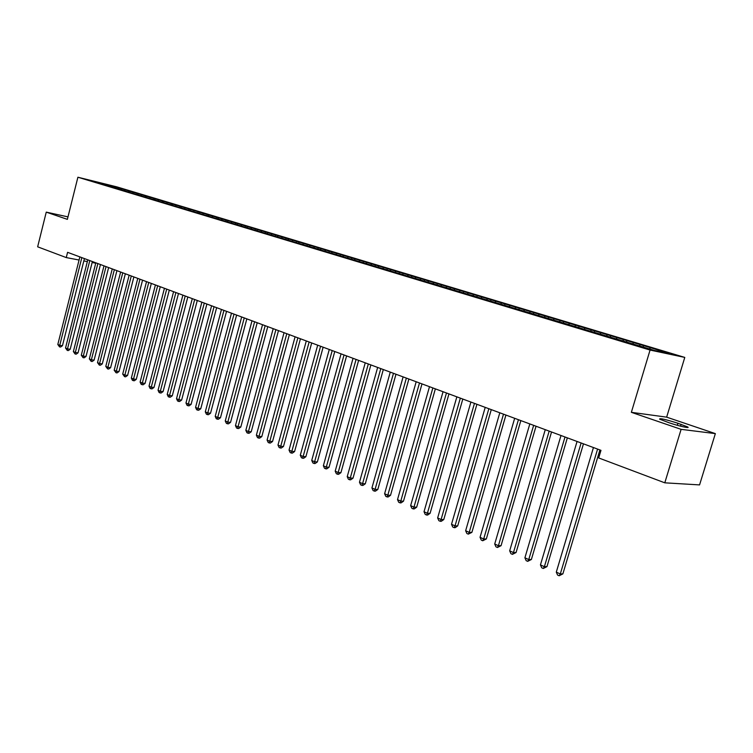 <?xml version="1.0" encoding="UTF-8"?>
<svg xmlns="http://www.w3.org/2000/svg" width="753" height="753" viewBox="0 0 753 753"><rect width="100%" height="100%" fill="white"/><g stroke="black" fill="none" stroke-linecap="round" stroke-linejoin="round"><path stroke-width="1.13" d="M684.778 357.411L116.79 186.857L77.898 177.228L650.065 350.06L684.778 357.411L666.65 417.153L631.362 412.324L681.107 429.342L715.35 433.615L666.65 417.153M715.35 433.615L699.565 484.904L664.795 482.824L681.107 429.342M179.976 206.247L179.647 207.508L654.696 350.522L669.191 353.599L653.623 348.63L120.744 188.448L120.471 189.53M179.647 207.508L97.052 182.593L120.744 188.448M664.795 482.824L598.691 457.946L600.969 450.341L67.582 252.33L66.264 257.582L79.074 260.02M121.911 188.994L121.026 189.671M125.167 189.972L124.339 190.613M130.09 191.45L129.196 192.147M133.394 192.448L132.566 193.088M138.383 193.945L137.47 194.651M141.733 194.952L140.896 195.601M146.788 196.477L145.856 197.201M150.186 197.493L149.348 198.152M155.316 199.037L154.365 199.78M158.751 200.072L157.914 200.731M163.956 201.635L162.996 202.397M167.448 202.689L166.611 203.357M172.729 204.279L171.75 205.051M176.268 205.343L175.43 206.011M181.624 206.953L180.626 207.743M185.219 208.035L184.372 208.713M190.65 209.663L189.634 210.482M194.293 210.765L193.446 211.442M199.809 212.421L198.773 213.25M203.508 213.532L202.651 214.219M209.099 215.217L208.054 216.064M212.854 216.346L211.998 217.043M218.53 218.05L217.466 218.916M222.342 219.198L221.486 219.895M228.093 220.93L227.039 221.806M231.962 222.097L231.096 222.813M237.807 223.848L236.743 224.733M241.741 225.034L240.847 225.768M247.671 226.813L246.608 227.707M251.662 228.018L250.758 228.771M257.686 229.825L256.613 230.729M261.733 231.049L260.811 231.82M267.852 232.884L266.778 233.797M271.965 234.127L271.024 234.917M278.177 235.99L277.104 236.903M282.347 237.251L281.396 238.061M288.663 239.143L287.58 240.066M292.898 240.423L291.929 241.261M299.308 242.353L298.292 243.228M303.619 243.643L302.621 244.509M310.132 245.6L309.257 246.363M314.509 246.918L313.493 247.803M321.126 248.914L320.241 249.676M325.569 250.25L324.534 251.154M332.289 252.274L331.414 253.046M336.807 253.629L335.753 254.561M343.641 255.681L342.766 256.472M348.234 257.065L347.161 258.025M355.181 259.154L354.305 259.945M359.849 260.557L358.757 261.545M366.909 262.684L366.024 263.484M371.662 264.105L370.561 265.103M378.834 266.27L377.95 267.08M383.663 267.72L382.562 268.727M390.967 269.913L390.073 270.732M395.871 271.391L394.77 272.407M403.297 273.621L402.403 274.45M408.286 275.127L407.185 276.153M415.835 277.396L414.941 278.234M420.918 278.921L419.807 279.965M428.598 281.236L427.704 282.074M433.756 282.789L432.655 283.834M441.578 285.142L440.684 285.989M446.83 286.714L445.72 287.778M454.784 289.114L453.89 289.971M460.13 290.714L459.019 291.788M468.225 293.152L467.331 294.028M473.665 294.79L472.555 295.873M481.911 297.266L481.007 298.15M487.445 298.932L486.334 300.033M495.841 301.454L494.937 302.348M501.479 303.158L500.369 304.268M510.016 305.727L509.122 306.631M515.767 307.45L514.836 308.391M524.465 310.067L523.551 310.989M530.31 311.827L529.415 312.749M539.176 314.49L538.235 315.451M545.134 316.288L544.231 317.211M554.161 318.999L553.201 319.997M560.232 320.825L559.328 321.766M569.428 323.592L568.44 324.628M575.612 325.456L574.718 326.407M584.987 328.27L583.97 329.353M591.293 330.172L590.39 331.132M600.847 333.042L599.802 334.163M607.276 334.972L606.372 335.951M617.018 337.909L615.945 339.076M623.569 339.876L622.665 340.864M633.499 342.86L632.398 344.083M640.182 344.874L639.278 345.872M650.31 347.924L649.406 348.931M83.828 260.924L87.348 261.592M92.13 262.505L95.735 263.192M67.977 216.883L46.253 212.13L37.65 246.815L66.264 257.582M631.362 412.324L650.065 350.06M46.253 212.13L67.365 219.358L77.898 177.228M117.063 187.535L116.235 188.165M107.924 185.662L108.263 184.89M669.088 422.762C678.547 426.029 691.122 428.843 687.527 426.895L677.916 423.252C665.407 419.317 659.308 417.953 659.628 419.157L669.088 422.762M643.514 345.589L643.081 347.02M626.929 340.601L626.421 342.295M610.664 335.716L610.165 337.391M594.71 330.915L594.221 332.581M579.057 326.209L578.568 327.856M563.696 321.597L563.216 323.225M548.617 317.06L548.146 318.679M533.821 312.617L533.35 314.217M519.288 308.25L518.826 309.831M505.018 303.958L504.566 305.53M491.003 299.75L490.561 301.304M477.242 295.609L476.809 297.134M463.716 291.543L463.302 293.021M450.435 287.552L450.03 288.983M437.371 283.627L436.985 285.011M424.541 279.768L424.165 281.114M411.919 275.974L411.552 277.283M399.514 272.247L399.165 273.518M387.315 268.576L386.976 269.819M375.323 264.971L374.985 266.186M363.52 261.423L363.191 262.628M351.915 257.931L351.585 259.126M340.497 254.505L340.168 255.691M329.259 251.126L328.939 252.302M318.199 247.803L317.879 248.97M307.318 244.527L306.998 245.685M296.597 241.308L296.296 242.457M286.055 238.136L285.745 239.275M275.664 235.011L275.363 236.15M265.442 231.943L265.141 233.063M255.371 228.912L255.069 230.023M245.45 225.928L245.158 227.039M235.68 222.992L235.36 224.187M226.051 220.102L225.702 221.401M216.563 217.25L216.224 218.539M207.216 214.436L206.877 215.725M198.001 211.668L197.672 212.948M188.928 208.939L188.598 210.209M171.157 203.602L170.837 204.825M162.46 200.985L162.149 202.19M153.885 198.406L153.574 199.583M145.423 195.865L145.131 197.022M137.084 193.352L136.792 194.49M128.857 190.886L128.575 191.996M597.59 449.089L560.307 573.965L556.298 572.139L593.439 447.546M599.896 449.946L562.877 573.861L560.307 573.965L559.159 575.772L557.559 575.038L556.298 572.139M562.877 573.861L559.159 575.772M581.128 442.98L544.381 566.698L540.447 564.901L577.062 441.465M583.462 443.846L546.97 566.604L544.381 566.698L543.28 568.496L541.708 567.771L540.447 564.901M546.97 566.604L543.28 568.496M564.995 436.985L528.766 559.564L524.907 557.804L561.004 435.507M567.348 437.86L531.373 559.498L528.766 559.564L527.693 561.352L526.159 560.646L524.907 557.804M531.373 559.498L527.693 561.352M549.172 431.111L513.452 552.57L509.668 550.838L545.257 429.662M551.544 431.996L516.069 552.523L513.452 552.57L512.417 554.359L510.91 553.662L509.668 550.838M516.069 552.523L512.417 554.359M533.651 425.351L498.42 545.709L494.712 544.014L529.82 423.93M536.042 426.245L501.065 545.68L498.42 545.709L497.432 547.487L495.945 546.81L494.712 544.014M501.065 545.68L497.432 547.487M518.431 419.703L483.68 538.979L480.047 537.313L514.666 418.301M520.841 420.598L486.334 538.96L483.68 538.979L482.72 540.758L481.271 540.089L480.047 537.313M486.334 538.96L482.72 540.758M503.493 414.159L469.223 532.371L465.646 530.743L499.804 412.785M505.922 415.054L471.886 532.371L469.223 532.371L468.291 534.141L466.86 533.491L465.646 530.743M471.886 532.371L468.291 534.141M488.838 408.719L455.028 525.886L451.518 524.286L485.214 407.373M491.276 409.623L457.692 525.905L455.028 525.886L454.125 527.655L452.722 527.006L451.518 524.286M457.692 525.905L455.198 527.655L454.125 527.655M474.456 403.373L441.089 519.523L437.644 517.951L470.898 402.055M476.913 404.286L443.771 519.561L441.089 519.523L440.223 521.283L438.848 520.652L437.644 517.951M443.771 519.561L441.296 521.292L440.223 521.283M460.337 398.139L427.403 513.273L424.024 511.729L456.845 396.84M462.803 399.052L430.095 513.33L427.403 513.273L426.575 515.024L425.219 514.412L424.024 511.729M430.095 513.33L427.648 515.043L426.575 515.024M446.473 392.991L413.971 507.136L410.649 505.621L443.046 391.72M448.957 393.913L416.673 507.202L413.971 507.136L413.162 508.887L411.835 508.275L410.649 505.621M416.673 507.202L414.244 508.906L413.162 508.887M432.862 387.936L400.775 501.112L397.509 499.625L429.492 386.684M435.356 388.859L403.486 501.187L400.775 501.112L399.994 502.853L398.695 502.26L397.509 499.625M403.486 501.187L401.076 502.882L399.994 502.853M419.487 382.976L387.814 495.192L384.614 493.733L416.183 381.743M422 383.898L390.534 495.286L387.814 495.192L387.061 496.924L385.781 496.34L384.614 493.733M390.534 495.286L388.153 496.961L387.061 496.924M406.356 378.1L375.079 489.375L371.935 487.944L403.109 376.895M408.879 379.032L377.799 489.488L375.079 489.375L374.354 491.107L373.093 490.532L371.935 487.944M377.799 489.488L375.446 491.144L374.354 491.107M393.461 373.309L362.57 483.661L359.473 482.249L390.27 372.123M395.984 374.241L365.299 483.784L362.57 483.661L361.864 485.384L360.631 484.819L359.473 482.249M365.299 483.784L362.955 485.431L361.864 485.384M380.783 368.603L350.267 478.051L347.227 476.658L377.648 367.436M383.315 369.544L353.006 478.174L350.267 478.051L349.599 479.765L348.375 479.209L347.227 476.658M353.006 478.174L350.691 479.812L349.599 479.765M368.321 363.972L338.182 472.526L335.198 471.162L365.243 362.833M370.862 364.923L340.921 472.668L338.182 472.526L337.532 474.239L336.337 473.693L335.198 471.162M340.921 472.668L338.624 474.296L337.532 474.239M356.075 359.426L326.303 467.105L323.366 465.759L353.044 358.306M358.626 360.376L329.042 467.255L326.303 467.105L325.673 468.808L324.496 468.262L323.366 465.759M329.042 467.255L326.774 468.865L325.673 468.808M344.036 354.964L314.622 461.768L311.733 460.45L341.062 353.854M346.596 355.905L317.371 461.928L314.622 461.768L314.01 463.462L312.862 462.935L311.733 460.45M317.371 461.928L315.112 463.528L314.01 463.462M332.205 350.569L303.13 456.525L300.287 455.226L329.277 349.477M334.765 351.519L305.887 456.695L303.13 456.525L302.546 458.21L301.416 457.692L300.287 455.226M305.887 456.695L303.647 458.276L302.546 458.21M320.571 346.248L291.835 451.358L289.039 450.087L317.691 345.175M323.131 347.199L294.592 451.546L291.835 451.358L291.27 453.042L290.159 452.534L289.039 450.087M294.592 451.546L292.371 453.118L291.27 453.042M309.125 342.003L280.728 446.284L277.979 445.032L306.292 340.949M311.695 342.954L283.476 446.482L280.728 446.284L280.182 447.969L279.081 447.461L277.979 445.032M283.476 446.482L281.283 448.044L280.182 447.969M297.868 337.824L269.79 441.296L267.089 440.063L295.082 336.789M300.438 338.775L272.548 441.503L269.79 441.296L269.273 442.962L268.19 442.472L267.089 440.063M272.548 441.503L270.374 443.046L269.273 442.962M286.789 333.711L259.041 436.382L256.378 435.168L284.05 332.694M289.368 334.671L261.799 436.599L259.041 436.382L258.533 438.048L257.47 437.559L256.378 435.168M261.799 436.599L259.644 438.133L258.533 438.048M275.899 329.663L248.462 431.554L245.836 430.358L273.198 328.666M278.478 330.623L251.22 431.77L248.462 431.554L247.972 433.21L246.928 432.73L245.836 430.358M251.22 431.77L249.074 433.295L247.972 433.21M265.178 325.682L238.042 426.791L235.463 425.614L262.524 324.703M267.767 326.642L240.8 427.026L238.042 426.791L237.581 428.448L236.546 427.977L235.463 425.614M240.8 427.026L238.682 428.532L237.581 428.448M254.627 321.766L227.792 422.113L225.26 420.955L252.01 320.797M257.215 322.726L230.55 422.348L227.792 422.113L227.35 423.76L226.333 423.29L225.26 420.955M230.55 422.348L228.451 423.854L227.35 423.76M244.245 317.917L217.702 417.501L215.207 416.362L241.666 316.957M246.833 318.877L220.46 417.755L217.702 417.501L217.269 419.148L216.271 418.687L215.207 416.362M220.46 417.755L218.379 419.242L217.269 419.148M234.023 314.114L207.772 412.973L205.305 411.844L231.491 313.182M236.611 315.083L210.529 413.228L207.772 412.973L207.357 414.602L206.369 414.15L205.305 411.844M210.529 413.228L208.459 414.705L207.357 414.602M223.952 310.377L197.992 408.502L195.564 407.392L221.467 309.455M226.549 311.347L200.75 408.766L197.992 408.502L197.597 410.131L196.627 409.688L195.564 407.392M200.75 408.766L198.698 410.234L197.597 410.131M214.05 306.706L188.354 404.107L185.972 403.015L211.593 305.793M216.648 307.666L191.111 404.37L188.354 404.107L187.977 405.726L187.026 405.283L185.972 403.015M191.111 404.37L189.078 405.829L187.977 405.726M204.289 303.082L178.875 399.768L176.522 398.695L201.87 302.188M206.887 304.043L181.633 400.05L178.875 399.768L178.508 401.387L177.567 400.954L176.522 398.695M181.633 400.05L179.609 401.49L178.508 401.387M194.679 299.515L169.529 395.504L167.213 394.45L192.297 298.63M197.277 300.475L172.286 395.786L169.529 395.504L169.18 397.113L168.258 396.69L167.213 394.45M172.286 395.786L170.282 397.226L169.18 397.113M185.219 296.004L160.323 391.306L158.045 390.261L182.875 295.129M187.817 296.964L163.081 391.588L160.323 391.306L159.994 392.906L159.081 392.482L158.045 390.261M163.081 391.588L161.095 393.019L159.994 392.906M175.891 292.541L151.259 387.164L149.019 386.138L173.585 291.684M178.489 293.501L154.007 387.456L151.259 387.164L150.939 388.755L150.045 388.341L149.019 386.138M154.007 387.456L152.04 388.868L150.939 388.755M166.705 289.133L142.326 383.079L140.114 382.072L164.436 288.286M169.303 290.093L145.075 383.381L142.326 383.079L142.025 384.67L141.14 384.265L140.114 382.072M145.075 383.381L143.117 384.792L142.025 384.67M157.659 285.773L133.526 379.06L131.342 378.062L155.419 284.935M160.257 286.733L136.274 379.371L133.526 379.06L133.234 380.642L132.359 380.246L131.342 378.062M136.274 379.371L134.326 380.764L133.234 380.642M148.746 282.46L124.847 375.098L122.701 374.119L146.534 281.641M151.334 283.42L127.596 375.408L124.847 375.098L124.574 376.679L122.701 374.119M127.596 375.408L125.666 376.801L124.574 376.679M139.954 279.194L116.301 371.191L114.183 370.231L137.78 278.394M142.552 280.163L119.04 371.511L116.301 371.191L116.037 372.763L114.183 370.231M119.04 371.511L117.129 372.886L116.037 372.763M131.295 275.984L107.867 367.351L105.787 366.391L129.149 275.184M133.883 276.944L110.606 367.671L107.867 367.351L107.613 368.904L105.787 366.391M110.606 367.671L108.714 369.036L107.613 368.904M122.758 272.812L99.565 363.548L97.504 362.607L120.64 272.031M125.346 273.772L102.295 363.878L99.565 363.548L99.321 365.111L97.504 362.607M102.295 363.878L100.413 365.233L99.321 365.111M114.343 269.687L91.367 359.812L89.343 358.88L112.253 268.915M116.931 270.647L94.106 360.141L91.367 359.812L91.141 361.365L89.343 358.88M94.106 360.141L92.233 361.496L91.141 361.365M106.041 266.609L83.291 356.122L81.296 355.209L103.989 265.847M108.63 267.569L86.021 356.461L83.291 356.122L83.075 357.666L81.296 355.209M86.021 356.461L84.167 357.797L83.075 357.666M97.862 263.569L75.328 352.489L73.361 351.585L95.829 262.816M100.45 264.529L78.048 352.828L75.328 352.489L75.121 354.023L73.361 351.585M78.048 352.828L76.213 354.155L75.121 354.023M89.795 260.576L67.478 348.903L65.53 348.008L87.79 259.832M92.374 261.536L70.198 349.241L67.478 348.903L67.281 350.427L65.53 348.008M70.198 349.241L68.363 350.569L67.281 350.427M81.832 257.62L59.732 345.363L57.812 344.479L79.865 256.886M84.421 258.58L62.443 345.712L59.732 345.363L59.543 346.888L57.812 344.479M62.443 345.712L60.626 347.02L59.543 346.888M680.543 426.16L681.107 424.334M677.295 425.294L677.916 423.252M687.338 427.516L687.527 426.895"/></g></svg>
